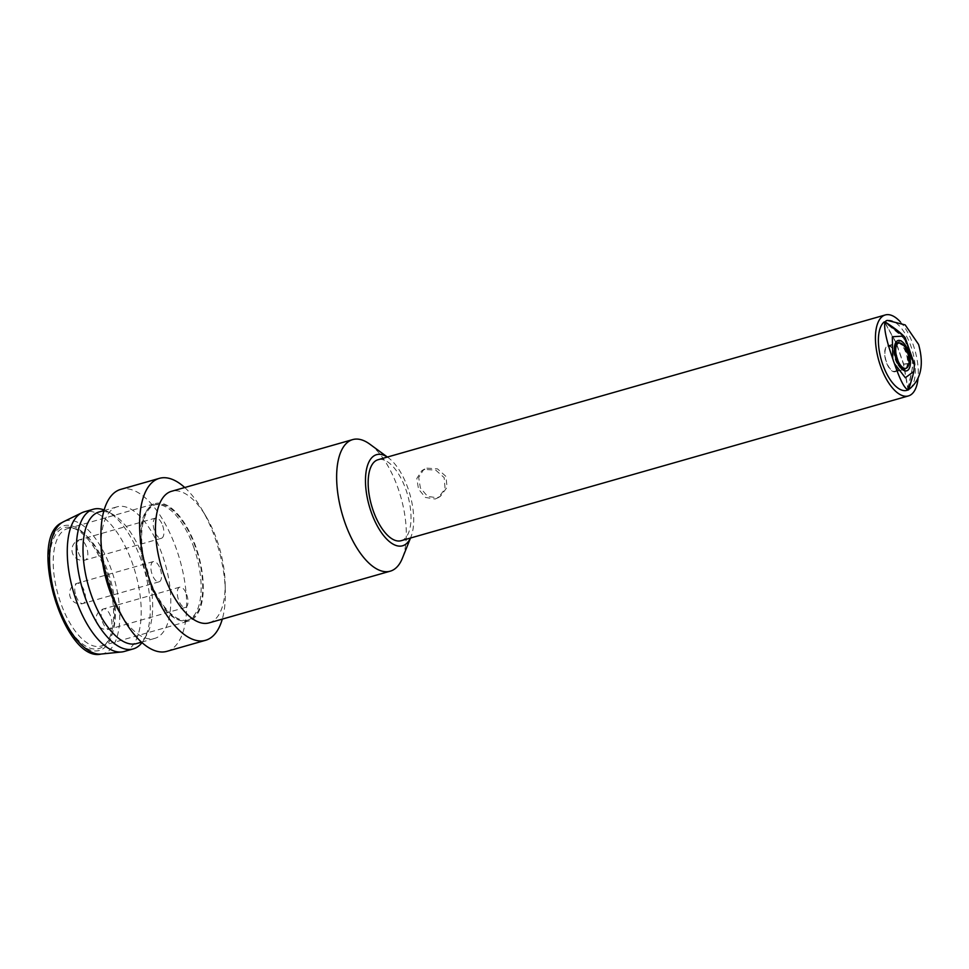 <?xml version="1.0" encoding="UTF-8"?>
<svg xmlns="http://www.w3.org/2000/svg" width="969" height="969" viewBox="0 0 969 969"><rect width="100%" height="100%" fill="white"/><g stroke="black" fill="none" stroke-linecap="round" stroke-linejoin="round"><path stroke-width="0.73" stroke-dasharray="4.84 3.63" d="M906.839 390.362A36.313 16.207 74.1 0 0 908.038 389.901L903.483 364.235L896.095 343.014L904.925 338.762L884.334 321.829M903.447 335.771L905.07 337.491L904.925 338.762M912.871 375.487L914.506 364.574L913.464 363.278L903.483 364.235M900.383 321.914A42.103 18.786 -105.9 0 1 918.055 378.419M909.649 388.86A36.313 16.207 74.1 0 0 911.478 347.847A36.313 16.207 74.1 0 0 887.083 320.473M885.46 322.132A38.821 17.321 74.1 0 0 885.206 322.847L896.301 342.941L903.653 364.065L908.026 388.351A38.821 17.321 74.1 0 0 909.007 388.69M896.095 343.014L884.939 322.798M401.142 540.702A42.103 18.786 74.1 0 0 403.346 539.721A42.103 18.786 74.1 0 0 406.883 492.494A42.103 18.786 74.1 0 0 378.031 459.73M387.346 457.077A47.372 21.136 -105.9 0 1 388.46 457.84A47.372 21.136 -105.9 0 1 409.911 494.42A47.372 21.136 -105.9 0 1 410.989 536.814A47.372 21.136 -105.9 0 1 410.456 538.049M369.831 444.177A68.424 30.523 -105.9 0 1 400.827 497.012A68.424 30.523 -105.9 0 1 402.389 558.241M209.074 622.885A68.424 30.523 74.1 0 0 212.659 621.286A68.424 30.523 74.1 0 0 225.123 583.035A68.424 30.523 74.1 0 0 206.179 516.683A68.424 30.523 74.1 0 0 171.525 491.295M184.74 487.528A84.206 37.573 -105.9 0 1 202 509.597A84.206 37.573 -105.9 0 1 225.317 591.26A84.206 37.573 -105.9 0 1 222.301 619.118M166.91 651.338A84.206 37.573 74.1 0 0 171.307 649.375A84.206 37.573 74.1 0 0 178.381 554.922A84.206 37.573 74.1 0 0 120.689 489.393M101.127 546.661A68.424 30.523 -105.9 0 1 113.591 508.41A68.424 30.523 -105.9 0 1 117.176 506.811A68.424 30.523 -105.9 0 1 164.052 560.058A68.424 30.523 -105.9 0 1 158.31 636.803A68.424 30.523 -105.9 0 1 154.725 638.401A68.424 30.523 -105.9 0 1 120.071 613.014M136.605 643.573A68.424 30.523 74.1 0 0 140.19 641.975A68.424 30.523 74.1 0 0 146.755 634.768A68.424 30.523 74.1 0 0 147.191 569.397A68.424 30.523 74.1 0 0 112.319 514.103A68.424 30.523 74.1 0 0 99.056 511.983M104.131 509.96A72.627 32.413 -105.9 0 1 107.45 511.475A72.627 32.413 -105.9 0 1 144.466 570.172A72.627 32.413 -105.9 0 1 144.006 639.564A72.627 32.413 -105.9 0 1 141.995 642.604M124.177 651.495A72.627 32.413 74.1 0 0 127.981 649.799A72.627 32.413 74.1 0 0 134.073 568.331A72.627 32.413 74.1 0 0 84.315 511.814M102.145 647.11A62.876 28.053 -105.9 0 1 57.026 603.433A62.876 28.053 -105.9 0 1 61.059 529.122A62.876 28.053 -105.9 0 1 72.832 527.996A62.876 28.053 -105.9 0 1 108.576 580.419A62.876 28.053 -105.9 0 1 105.887 643.804A62.876 28.053 -105.9 0 1 102.145 647.11M104.264 644.627A61.047 27.241 -105.9 0 1 101.067 646.044A61.047 27.241 -105.9 0 1 59.242 598.539A61.047 27.241 -105.9 0 1 64.366 530.055A61.047 27.241 -105.9 0 1 67.564 528.638A61.047 27.241 -105.9 0 1 75.812 528.965A61.047 27.241 -105.9 0 1 110.514 579.862A61.047 27.241 -105.9 0 1 107.898 641.417A61.047 27.241 -105.9 0 1 104.264 644.627M192.128 619.542A61.047 27.241 74.1 0 0 197.264 551.07A61.047 27.241 74.1 0 0 155.428 503.553A61.047 27.241 74.1 0 0 152.23 504.982A61.047 27.241 74.1 0 0 147.106 573.466A61.047 27.241 74.1 0 0 188.943 620.972A61.047 27.241 74.1 0 0 192.128 619.542M148.742 576.882A60.005 26.769 -105.9 0 1 155.718 504.57A60.005 26.769 -105.9 0 1 195.629 547.642A60.005 26.769 -105.9 0 1 188.652 619.954A60.005 26.769 -105.9 0 1 148.742 576.882M194.042 548.103A60.005 26.769 74.1 0 0 154.132 505.019A60.005 26.769 74.1 0 0 147.155 577.33A60.005 26.769 74.1 0 0 187.065 620.414A60.005 26.769 74.1 0 0 194.042 548.103M162.671 525.586A10.526 4.7 -105.9 0 1 161.448 538.267A10.526 4.7 -105.9 0 1 154.446 530.709A10.526 4.7 -105.9 0 1 155.67 518.027A10.526 4.7 -105.9 0 1 162.671 525.586M186.751 594.724A10.526 4.7 -105.9 0 1 185.527 607.406A10.526 4.7 -105.9 0 1 178.526 599.847A10.526 4.7 -105.9 0 1 179.75 587.166A10.526 4.7 -105.9 0 1 186.751 594.724M160.321 569.13A10.526 4.7 -105.9 0 1 159.098 581.812A10.526 4.7 -105.9 0 1 152.097 574.254A10.526 4.7 -105.9 0 1 153.32 561.572A10.526 4.7 -105.9 0 1 160.321 569.13M426.857 468.136L437.479 468.863L446.006 476.469L447.036 487.371L440.447 496.298L437.176 497.763L427.595 496.394L420.389 487.964L418.681 477.475L423.732 469.505L426.857 468.136M424.834 469.396L421.733 470.752L416.815 478.468L418.511 489.079L425.427 497.46L435.154 499.023L438.436 497.557L445.074 488.776L444.177 477.656L435.808 470.183L424.834 469.396M908.026 388.351C910.836 377.583 912.41 369.128 912.737 362.987L911.223 355.042M903.653 364.065L912.737 362.987M896.301 342.941L904.465 339.235C900.685 335.044 894.266 329.581 885.206 322.847M908.256 346.539L904.465 339.235M895.937 371.43A13.493 6.02 -105.9 0 1 895.186 371.757A13.493 6.02 -105.9 0 1 885.969 361.207A13.493 6.02 -105.9 0 1 887.119 346.115A13.493 6.02 -105.9 0 1 887.774 345.812A13.493 6.02 -105.9 0 1 897.052 356.253A13.493 6.02 -105.9 0 1 895.937 371.43M896.507 355.405A12.96 5.778 74.1 0 0 887.919 346.321A12.96 5.778 74.1 0 0 886.538 362.152A12.96 5.778 74.1 0 0 895.041 371.248A12.96 5.778 74.1 0 0 896.507 355.405M905.094 368.571A13.142 5.862 74.1 0 0 906.548 352.51A13.142 5.862 74.1 0 0 897.875 343.292M904.561 339.186L912.895 363.096M907.868 388.666L913.464 363.278M101.164 654.051A68.993 30.778 74.1 0 0 107.184 651.98A68.993 30.778 74.1 0 0 107.547 651.749A68.993 30.778 74.1 0 0 111.98 571.553A68.993 30.778 74.1 0 0 63.409 521.794M60.417 527.293A64.826 28.925 74.1 0 0 60.078 527.511A64.826 28.925 74.1 0 0 56.408 604.317A64.826 28.925 74.1 0 0 102.775 648.939A64.826 28.925 74.1 0 0 103.114 648.733A64.826 28.925 74.1 0 0 106.784 571.916A64.826 28.925 74.1 0 0 60.417 527.293M78.356 552.427A10.526 4.7 74.1 0 0 85.357 559.985A10.526 4.7 74.1 0 0 86.58 547.303A10.526 4.7 74.1 0 0 79.579 539.745A10.526 4.7 74.1 0 0 78.356 552.427M102.435 621.565A10.526 4.7 74.1 0 0 109.436 629.123A10.526 4.7 74.1 0 0 110.66 616.429A10.526 4.7 74.1 0 0 103.659 608.883A10.526 4.7 74.1 0 0 102.435 621.565M75.994 595.971A10.526 4.7 74.1 0 0 82.995 603.53A10.526 4.7 74.1 0 0 84.23 590.848A10.526 4.7 74.1 0 0 77.217 583.29A10.526 4.7 74.1 0 0 75.994 595.971M905.785 368.39A13.651 6.093 74.1 0 0 906.463 354.509A13.651 6.093 74.1 0 0 898.566 343.087M896.64 343.123A13.651 6.093 74.1 0 0 896.143 343.377A13.651 6.093 74.1 0 0 896.022 343.462A13.651 6.093 74.1 0 0 895.041 358.796A13.651 6.093 74.1 0 0 904.307 369.322L895.186 371.757M388.46 457.84L387.394 457.053M410.989 536.814L410.505 538.037M206.179 516.683L202 509.597M225.123 583.035L225.317 591.26M103.949 510.578L117.176 506.811M141.51 642.168L154.725 638.401M112.319 514.103L107.45 511.475M146.755 634.768L144.006 639.564M75.812 528.965L72.832 527.996M107.898 641.417L105.887 643.804M67.564 528.638L155.428 503.553M101.067 646.044L188.943 620.972M155.718 504.57L154.132 505.019M188.652 619.954L187.065 620.414M155.67 518.027L79.579 539.745A10.526 10.526 0 0 0 72.53 553.323A10.526 10.526 0 0 0 85.357 559.985L161.448 538.267M179.75 587.166L103.659 608.883A10.526 10.526 0 0 0 96.597 622.461A10.526 10.526 0 0 0 109.436 629.123L185.527 607.406M153.32 561.572L77.217 583.29A10.526 10.526 0 0 0 70.168 596.868A10.526 10.526 0 0 0 82.995 603.53L159.098 581.812M421.733 470.752L423.732 469.505M438.436 497.557L440.447 496.298M887.774 345.812L896.822 343.062M887.919 346.321L895.877 343.91M895.041 371.248L903.06 369.104"/><path stroke-width="1.45" d="M905.179 337.684L914.433 364.283L913.852 371.442L905.337 377.74L894.435 363.593A36.313 16.207 -105.9 0 1 892.74 358.736L892.34 336.74L903.75 336.061L905.07 337.491L904.925 338.762M918.055 378.419A42.103 18.786 -105.9 0 1 910.63 394.94A42.103 18.786 -105.9 0 1 908.425 395.933A42.103 18.786 -105.9 0 1 879.573 363.169A42.103 18.786 -105.9 0 1 883.11 315.93A42.103 18.786 -105.9 0 1 885.315 314.949A42.103 18.786 -105.9 0 1 900.383 321.914M887.083 320.473A36.313 16.207 74.1 0 0 886.901 320.521A36.313 16.207 74.1 0 0 885.969 320.86A38.821 17.321 74.1 0 0 885.46 322.132M909.007 388.69A38.821 17.321 74.1 0 0 909.649 388.86C921.156 379.158 924.135 364.356 918.588 344.443L905.179 324.906L887.338 320.4L885.969 320.86M884.334 321.829L884.963 321.902L884.334 321.829A36.313 16.207 74.1 0 0 882.226 362.939A36.313 16.207 74.1 0 0 906.839 390.362L908.607 389.817C905.143 389.768 900.419 381.035 894.435 363.593M885.315 314.949L378.031 459.73A42.103 18.786 74.1 0 0 375.827 460.711A42.103 18.786 74.1 0 0 372.302 507.938A42.103 18.786 74.1 0 0 401.142 540.702L908.425 395.933M410.456 538.049A47.372 21.136 -105.9 0 1 405.066 544.663A47.372 21.136 -105.9 0 1 371.079 511.753A47.372 21.136 -105.9 0 1 374.119 455.769A47.372 21.136 -105.9 0 1 387.346 457.077M410.505 538.037L402.389 558.241A68.424 30.523 -105.9 0 1 393.826 569.578A68.424 30.523 -105.9 0 1 390.253 571.177A68.424 30.523 -105.9 0 1 343.365 517.943A68.424 30.523 -105.9 0 1 349.119 441.198A68.424 30.523 -105.9 0 1 352.692 439.599A68.424 30.523 -105.9 0 1 369.831 444.177L387.394 457.053M352.692 439.599L171.525 491.295A68.424 30.523 74.1 0 0 167.94 492.894A68.424 30.523 74.1 0 0 162.198 569.639A68.424 30.523 74.1 0 0 209.074 622.885L390.253 571.177M222.301 619.118A84.206 37.573 -105.9 0 1 209.97 638.341A84.206 37.573 -105.9 0 1 205.561 640.303A84.206 37.573 -105.9 0 1 147.869 574.774A84.206 37.573 -105.9 0 1 154.943 480.321A84.206 37.573 -105.9 0 1 159.34 478.359A84.206 37.573 -105.9 0 1 184.74 487.528M159.34 478.359L120.689 489.393A84.206 37.573 74.1 0 0 116.28 491.356A84.206 37.573 74.1 0 0 100.933 538.437A84.206 37.573 74.1 0 0 124.25 620.099A84.206 37.573 74.1 0 0 166.91 651.338L205.561 640.303M124.25 620.099L120.071 613.014A68.424 30.523 -105.9 0 1 101.127 546.661L100.933 538.437M103.949 510.578L99.056 511.983A68.424 30.523 74.1 0 0 95.483 513.582A68.424 30.523 74.1 0 0 89.729 590.327A68.424 30.523 74.1 0 0 136.605 643.573L141.51 642.168M141.995 642.604A72.627 32.413 -105.9 0 1 137.029 647.219A72.627 32.413 -105.9 0 1 133.237 648.915A72.627 32.413 -105.9 0 1 83.467 592.386A72.627 32.413 -105.9 0 1 89.572 510.917A72.627 32.413 -105.9 0 1 93.375 509.222A72.627 32.413 -105.9 0 1 104.131 509.96M93.375 509.222L84.315 511.814A72.627 32.413 74.1 0 0 81.893 512.746A72.627 32.413 74.1 0 0 80.512 513.509A72.627 32.413 74.1 0 0 73.559 592.204A72.627 32.413 74.1 0 0 121.622 651.98A72.627 32.413 74.1 0 0 124.177 651.495L133.237 648.915M911.223 355.042L908.256 346.539M903.75 336.061L884.963 321.902C883.74 328.176 886.344 340.446 892.74 358.736M912.871 375.487L908.607 389.817M898.784 343.026L897.875 343.28A13.142 5.862 74.1 0 0 897.839 343.305A13.142 5.862 74.1 0 0 896.434 359.354A13.142 5.862 74.1 0 0 905.046 368.583A13.142 5.862 74.1 0 0 905.094 368.571L906.003 368.329A13.154 5.875 -105.9 0 1 897.33 359.099A13.154 5.875 -105.9 0 1 898.784 343.026A13.154 5.875 -105.9 0 1 907.456 352.244A13.154 5.875 -105.9 0 1 906.003 368.329M914.53 365.228L904.731 337.091M907.541 370.461A15.758 7.025 74.1 0 0 907.687 370.364A15.758 7.025 74.1 0 0 908.486 351.65A15.758 7.025 74.1 0 0 897.246 340.882A15.758 7.025 74.1 0 0 897.1 340.991A15.758 7.025 74.1 0 0 896.301 359.693A15.758 7.025 74.1 0 0 907.541 370.461M101.164 654.051C64.208 663.111 27.023 538.558 61.81 522.679L63.409 521.794A68.993 30.778 74.1 0 0 62.113 522.521A68.993 30.778 74.1 0 0 61.75 522.751A68.993 30.778 74.1 0 0 55.633 597.703A68.993 30.778 74.1 0 0 101.164 654.051L121.622 651.98M898.566 343.087A13.651 6.093 74.1 0 0 896.822 343.062L896.543 343.196C895.816 342.336 895.186 344.758 894.678 350.451L899.656 365.858C903.556 369.564 905.119 370.727 904.307 369.322A13.651 6.093 74.1 0 0 905.07 368.995A13.651 6.093 74.1 0 0 905.203 368.91A13.651 6.093 74.1 0 0 905.785 368.39M63.409 521.794L81.893 512.746M884.939 321.805C894.217 327.837 900.431 332.537 903.568 335.904M912.701 376.166L913.852 371.442M912.689 376.214L908.631 389.804M895.877 343.91L897.839 343.305M903.06 369.104L905.046 368.583"/></g></svg>
